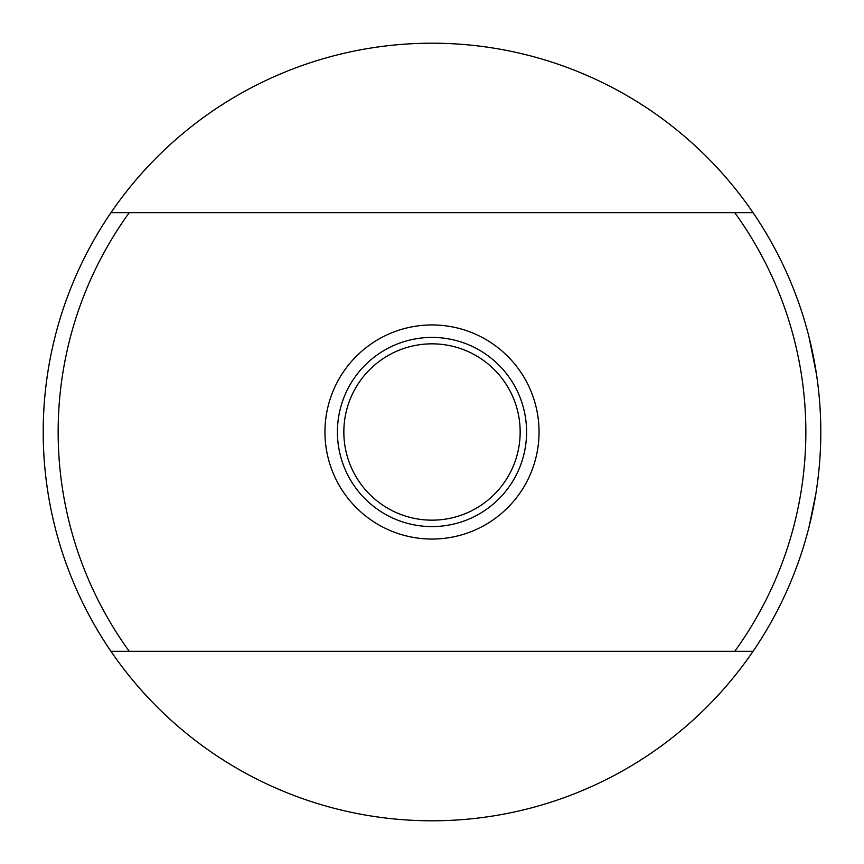 <?xml version="1.0" encoding="UTF-8"?>
<svg xmlns="http://www.w3.org/2000/svg" width="864" height="864" viewBox="0 0 864 864"><rect width="100%" height="100%" fill="white"/><g stroke="black" fill="none" stroke-linecap="round" stroke-linejoin="round"><path stroke-width="1.3" d="M815.875 493.722L808.963 527.213L814.45 502.006M815.8 369.857L808.963 336.787L816.545 374.641M818.878 393.401L818.662 391.252M343.84 432A88.16 88.16 0 0 0 432 520.16A88.16 88.16 0 0 0 520.16 432A88.16 88.16 0 0 0 432 343.84A88.16 88.16 0 0 0 343.84 432M526.586 432A94.586 94.586 0 0 0 432 337.414A94.586 94.586 0 0 0 337.414 432A94.586 94.586 0 0 0 432 526.586A94.586 94.586 0 0 0 526.586 432M324.95 432A107.05 107.05 0 0 0 432 539.05A107.05 107.05 0 0 0 539.05 432A107.05 107.05 0 0 0 432 324.95A107.05 107.05 0 0 0 324.95 432M734.756 212.674L753.03 212.674A388.8 388.8 0 0 1 753.03 651.326L734.756 651.326A373.842 373.842 0 0 0 734.756 212.674L129.244 212.674A373.842 373.842 0 0 0 129.244 651.326L110.97 651.326A388.8 388.8 0 0 0 753.03 651.326L129.244 651.326M753.03 212.674A388.8 388.8 0 0 0 110.97 212.674L129.244 212.674L110.97 212.674A388.8 388.8 0 0 0 110.97 651.326"/></g></svg>

